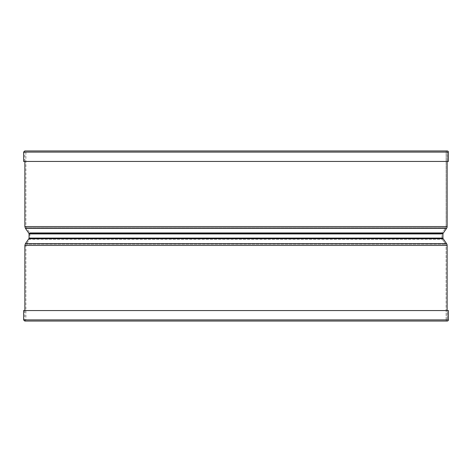<?xml version="1.0" encoding="UTF-8"?>
<svg xmlns="http://www.w3.org/2000/svg" width="472" height="472" viewBox="0 0 472 472"><rect width="100%" height="100%" fill="white"/><g stroke="black" fill="none" stroke-linecap="round" stroke-linejoin="round"><path stroke-width="0.35" stroke-dasharray="2.36 1.77" d="M448.4 161.442L24.65 161.442L447.35 161.442L447.35 152.108L24.65 152.108L447.244 152.008L24.857 152.108L447.143 152.108L447.143 161.442L447.244 152.008L447.35 161.442L448.4 161.442L23.6 161.442M447.244 150.957A1.156 1.156 -90 0 0 446.093 152.108L446.093 226.56A2.094 2.094 90 0 1 445.716 227.764L442.276 232.702A2.094 2.094 -90 0 0 441.898 233.905L441.898 238.094A2.094 2.094 -90 0 0 442.276 239.298L445.716 244.236A2.094 2.094 90 0 1 446.093 245.44L446.093 319.892A1.156 1.156 -90 0 0 447.244 321.043A1.156 1.156 0 0 1 446.093 319.892L25.907 319.892L446.093 319.892L446.093 245.44L25.907 245.44L446.093 245.44A2.094 2.094 0 0 0 445.716 244.236L26.284 244.236L445.716 244.236L442.276 239.298L29.724 239.298L442.276 239.298A2.094 2.094 0 0 1 441.898 238.094L30.102 238.094L441.898 238.094L441.898 233.905L30.102 233.905L441.898 233.905A2.094 2.094 0 0 1 442.276 232.702L29.724 232.702L442.276 232.702L445.716 227.764L26.284 227.764L445.716 227.764A2.094 2.094 0 0 0 446.093 226.56L25.907 226.56L446.093 226.56L446.093 152.108L25.907 152.108L446.093 152.108A1.156 1.156 0 0 1 447.244 150.957M447.143 319.892L447.143 310.558L447.143 319.892L24.857 319.892L447.143 319.892M447.35 319.892L24.65 319.892L447.35 319.892L447.35 310.558L24.65 310.558L447.35 310.558L447.35 319.892M448.4 310.558L23.6 310.558M448.4 152.108L23.6 152.108M448.4 319.892L23.6 319.892M447.143 245.44L24.857 245.44M446.577 243.64L25.423 243.64M443.137 238.696L28.863 238.696M442.948 238.094L29.052 238.094M442.948 233.905L29.052 233.905M443.137 233.304L28.863 233.304M446.577 228.359L25.423 228.359M447.143 226.56L24.857 226.56M24.756 321.043L25.907 319.892L25.907 245.44L30.102 238.094L29.724 232.702L26.284 227.764L25.907 226.56L25.907 152.108L24.756 150.957M24.857 310.558L24.756 319.992L24.65 310.558M24.756 319.992L447.244 319.992L24.756 319.992M24.857 161.442L24.756 152.008L24.65 161.442M447.244 152.008L24.756 152.008L447.244 152.008"/><path stroke-width="0.71" d="M23.6 152.108L23.6 161.442L448.4 161.442L448.4 152.108A1.156 1.156 -90 0 0 447.244 150.957L24.756 150.957L23.6 152.108L448.4 152.108A1.156 1.156 0 0 0 447.244 150.957L24.756 150.957M447.143 226.56L447.143 161.442L447.143 226.56A3.145 3.145 -90 0 1 446.577 228.359A3.145 3.145 0 0 0 447.143 226.56L24.857 226.56L25.423 228.359L446.577 228.359L443.137 233.304L446.577 228.359M442.948 233.905A1.05 1.05 90 0 1 443.137 233.304A1.05 1.05 0 0 0 442.948 233.905L442.948 238.094L442.948 233.905L29.052 233.905L28.863 233.304L443.137 233.304M443.137 238.696A1.05 1.05 90 0 1 442.948 238.094A1.05 1.05 0 0 0 443.137 238.696L446.577 243.64L443.137 238.696L28.863 238.696L25.423 243.64L446.577 243.64A3.145 3.145 -90 0 1 447.143 245.44A3.145 3.145 0 0 0 446.577 243.64M447.143 310.558L447.143 245.44L447.143 310.558M23.6 319.892L24.756 321.043L447.244 321.043A1.156 1.156 -90 0 0 448.4 319.892L448.4 310.558L23.6 310.558L23.6 319.892L448.4 319.892L448.4 310.558M24.756 321.043L447.244 321.043A1.156 1.156 0 0 0 448.4 319.892M448.4 161.442L448.4 152.108M24.857 310.558L24.857 245.44L447.143 245.44M28.863 238.696L29.052 238.094L442.948 238.094M25.423 243.64L24.857 245.44M29.052 238.094L29.052 233.905M28.863 233.304L25.423 228.359M24.857 226.56L24.857 161.442"/></g></svg>
